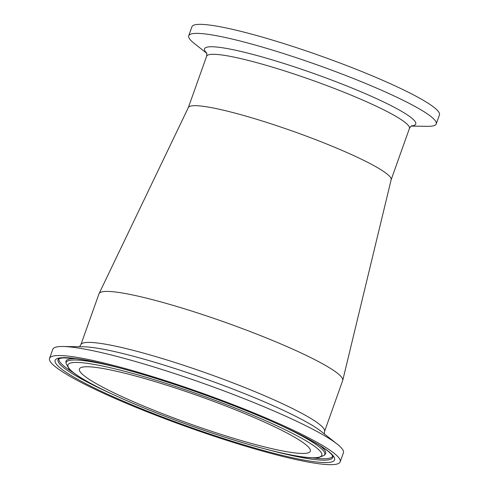 <?xml version="1.0" encoding="UTF-8"?>
<svg xmlns="http://www.w3.org/2000/svg" width="489" height="489" viewBox="0 0 489 489"><rect width="100%" height="100%" fill="white"/><g stroke="black" fill="none" stroke-linecap="round" stroke-linejoin="round"><path stroke-width="0.73" d="M411.2 126.113L427.539 126.327A131.37 15.685 -160.4 0 0 436.225 123.925L439.446 114.884A131.37 15.685 -160.4 0 0 320.949 56.046A131.37 15.685 -160.4 0 0 191.926 26.748L188.711 35.789A131.37 15.685 -160.4 0 0 193.919 43.142L206.725 53.301M436.225 123.925A131.37 15.685 -160.4 0 0 317.728 65.08A131.37 15.685 -160.4 0 0 188.711 35.789M80.85 344.757A129.334 15.44 -160.4 0 1 128.607 349.183A129.334 15.44 -160.4 0 1 299.561 412.141A129.334 15.44 -160.4 0 1 324.531 431.53L342.685 380.558A129.334 15.44 -160.4 0 0 342.74 380.375L391.163 179.701A107.641 12.848 -160.4 0 0 336.035 147.849A107.641 12.848 -160.4 0 0 228.063 111.321A107.641 12.848 -160.4 0 0 188.375 107.488L99.071 293.608A129.334 15.44 -160.4 0 0 98.998 293.791L80.85 344.757L79.518 346.719M310.405 438.725A154.255 18.417 19.6 0 1 340.185 461.848A154.255 18.417 19.6 0 1 188.693 427.453A154.255 18.417 19.6 0 1 49.554 358.364A154.255 18.417 19.6 0 1 151.168 376.163A154.255 18.417 19.6 0 1 310.405 438.725M124.671 373.186A122.556 14.633 19.6 0 1 248.253 415.051A122.556 14.633 19.6 0 1 310.326 451.219A122.556 14.633 19.6 0 1 189.964 423.89A122.556 14.633 19.6 0 1 79.42 368.993A122.556 14.633 19.6 0 1 124.671 373.186M49.554 358.364L52.775 349.323A154.255 18.417 19.6 0 1 62.971 346.499A154.255 18.417 19.6 0 1 178.247 374.77A154.255 18.417 19.6 0 1 313.626 429.684A154.255 18.417 19.6 0 1 337.288 444.177A154.255 18.417 19.6 0 1 343.406 452.814L340.185 461.848M342.74 380.375A129.334 15.44 -160.4 0 0 276.493 342.104A129.334 15.44 -160.4 0 0 146.761 298.211A129.334 15.44 -160.4 0 0 99.071 293.608M206.492 52.745L206.492 52.745C206.884 52.818 206.92 53.992 206.609 56.266A107.641 12.848 19.6 0 1 246.358 59.945A107.641 12.848 19.6 0 1 354.898 96.718A107.641 12.848 19.6 0 1 409.415 128.479C410.607 126.523 411.383 125.636 411.732 125.826L411.732 125.826M411.445 125.96A112.097 13.38 -160.4 0 0 314.623 73.808A112.097 13.38 -160.4 0 0 206.627 53.026M305.967 437.624A148.332 17.708 -160.4 0 0 65.74 357.648A148.332 17.708 -160.4 0 0 212.904 435.045A148.332 17.708 -160.4 0 0 305.967 437.624M109.921 393.064A145.832 17.408 19.6 0 1 58.515 358.865L62.292 357.911L71.431 358.125C83.796 359.305 101.59 363.04 124.817 369.336C160.349 379.122 197.642 391.628 236.688 406.86C264.677 417.875 287.648 428.089 305.613 437.49C320.411 445.381 329.262 451.28 332.165 455.186L332.923 456.579A145.832 17.408 19.6 0 1 278.956 452.496A145.832 17.408 19.6 0 1 271.499 450.595M332.728 456.06A145.288 17.341 19.6 0 1 313.039 457.936M73.069 372.484A145.288 17.341 19.6 0 1 58.998 358.59M93.943 385.106A134.75 16.088 19.6 0 1 178.491 387.447A134.75 16.088 19.6 0 1 312.178 457.759A134.75 16.088 19.6 0 1 93.943 385.106M117.672 367.428A137.244 16.381 -160.4 0 0 66.015 363.37L69.059 368.963C73.289 373.284 81.461 378.62 93.588 384.971C118.142 397.71 150.013 411.115 189.2 425.179C223.4 437.307 253.485 446.414 279.457 452.508C297.917 456.799 310.882 458.541 318.357 457.741L324.268 455.326A137.244 16.381 -160.4 0 0 281.652 425.815M319.684 445.455A137.794 16.449 19.6 0 1 325.216 454.305L324.268 455.326M66.015 363.37L65.929 361.976A137.794 16.449 19.6 0 1 75.807 358.614M62.971 346.499L83.368 346.768A133.797 15.972 19.6 0 1 183.357 371.292A133.797 15.972 19.6 0 1 300.784 418.926A133.797 15.972 19.6 0 1 321.31 431.494L337.288 444.177M206.609 56.266L188.344 107.562M409.415 128.479L391.145 179.781M324.531 431.53L324.329 433.896"/></g></svg>

